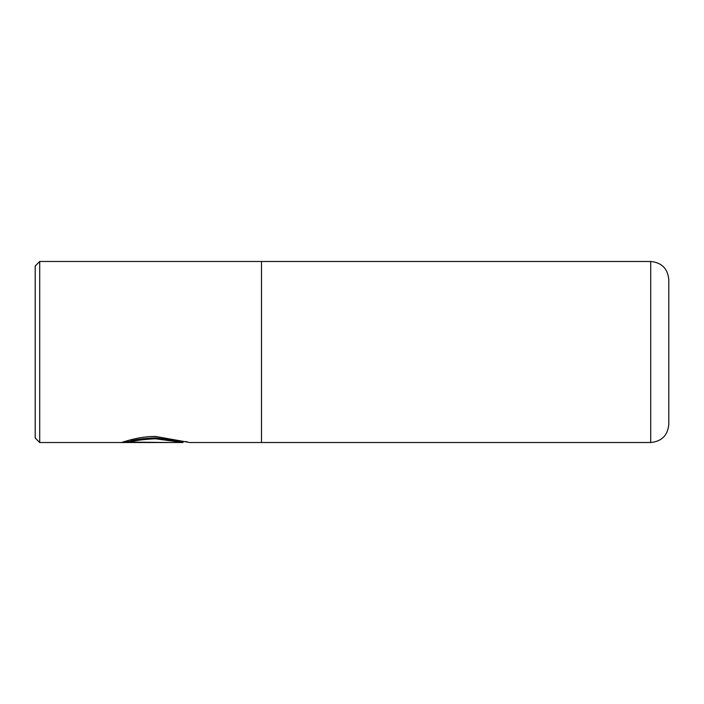 <?xml version="1.0" encoding="UTF-8"?>
<svg xmlns="http://www.w3.org/2000/svg" width="704" height="704" viewBox="0 0 704 704"><rect width="100%" height="100%" fill="white"/><g stroke="black" fill="none" stroke-linecap="round" stroke-linejoin="round"><path stroke-width="1.06" d="M121.352 442.508C122.822 442.306 138.239 436.304 155.514 436.436L189.807 442.526L261.483 442.526L261.483 261.474L39.723 261.474L39.723 442.526L182.926 442.526L155.514 438.777C143.502 439.358 135.01 440.466 130.055 442.112L169.25 442.508L121.352 442.508M130.055 442.112L130.055 441.206C135.018 439.542 143.51 438.416 155.514 437.835L182.926 441.619L186.648 441.619M182.978 441.619L182.926 442.526M39.723 442.526L35.2 437.994L35.2 266.006L39.723 261.474M668.8 279.585L668.8 424.415C667.726 435.406 661.69 441.443 650.698 442.517L650.698 261.483C661.69 262.557 667.726 268.594 668.8 279.585M124.432 441.602L130.055 441.602M650.698 261.483L261.483 261.483M650.698 442.517L261.483 442.517"/></g></svg>

